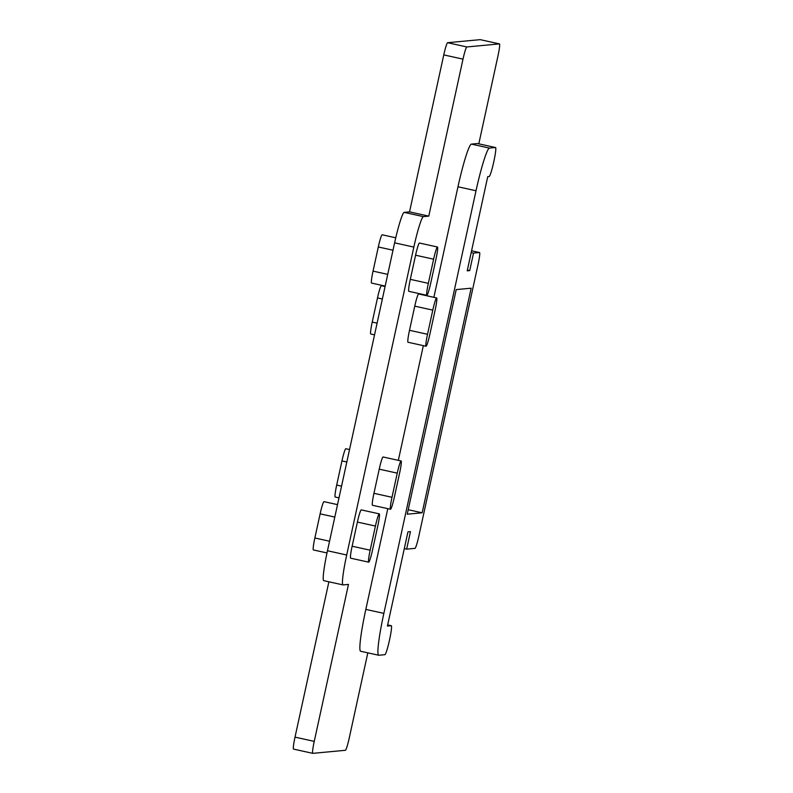 <?xml version="1.0" encoding="UTF-8"?>
<svg xmlns="http://www.w3.org/2000/svg" width="793" height="793" viewBox="0 0 793 793"><rect width="100%" height="100%" fill="white"/><g stroke="black" fill="none" stroke-linecap="round" stroke-linejoin="round"><path stroke-width="1.19" d="M478.803 143.83L497.984 55.867A12.361 1.14 102.5 0 0 499.461 43.902L480.191 39.65A12.361 1.14 -77.5 0 1 480.221 39.65A12.361 1.14 -77.5 0 1 480.251 39.66M409.545 211.87L428.775 216.122L463.003 59.138A12.361 1.14 102.5 0 1 466.829 46.956L499.421 43.902A12.361 1.14 102.5 0 0 499.421 43.902L480.221 39.65L447.599 42.703A12.361 1.14 -77.5 0 0 443.773 54.895L409.545 211.87L404.172 212.375A30.907 2.855 -77.5 0 0 394.607 242.836L327.469 550.758A30.907 2.855 -77.5 0 0 323.782 580.664A30.907 2.855 -77.5 0 0 323.871 580.664M328.887 581.784L295.016 737.133A12.361 1.14 -77.5 0 0 293.539 749.098A12.361 1.14 -77.5 0 1 293.539 749.098L312.749 753.34M337.521 504.635L323.99 501.652A12.361 1.14 102.5 0 0 320.124 513.834L314.861 537.981A12.361 1.14 102.5 0 0 313.384 549.945L326.994 552.949M349.535 449.562L345.817 448.739A12.361 1.14 102.5 0 0 341.952 460.931L336.688 485.078A12.361 1.14 102.5 0 0 335.211 497.042L338.998 497.875M395.747 237.791L382.176 234.787A12.361 1.14 102.5 0 0 378.311 246.97L373.047 271.127A12.361 1.14 102.5 0 0 371.57 283.081L385.17 286.095M385.071 286.551L381.354 285.728A12.361 1.14 102.5 0 0 377.498 297.91L372.234 322.067A12.361 1.14 102.5 0 0 370.757 334.022L374.544 334.864M477.545 143.563A14.839 1.368 102.5 0 0 477.505 143.543A14.839 1.368 102.5 0 0 477.465 143.543L471.379 144.108A43.278 3.995 -77.5 0 0 457.977 186.771L433.87 297.325M489.172 176.502A14.839 1.368 102.5 0 0 493.722 162.099A14.839 1.368 102.5 0 0 495.536 147.528A14.839 1.368 102.5 0 0 495.496 147.528L489.41 148.093A43.278 3.995 102.5 0 0 476.018 190.746L383.862 613.376A43.278 3.995 102.5 0 0 378.707 655.246A43.278 3.995 102.5 0 0 378.826 655.256L384.922 654.681A14.839 1.368 102.5 0 0 389.462 640.268A14.839 1.368 102.5 0 0 391.276 625.707A14.839 1.368 102.5 0 0 391.236 625.697L387.42 626.054L407.949 531.875L410.457 531.637L406.64 549.143L414.997 548.36A12.361 1.14 102.5 0 0 418.823 536.177L478.06 264.485A12.361 1.14 102.5 0 0 479.537 252.521L473.53 253.086L469.714 270.591L467.206 270.829L487.745 176.641L489.172 176.502M423.343 345.639L398.334 460.346M387.797 508.65L365.831 609.401A43.278 3.995 -77.5 0 0 360.676 651.261L378.707 655.246M428.775 216.122L423.403 216.618A30.907 2.855 102.5 0 0 413.837 247.089L346.7 555.001A30.907 2.855 102.5 0 0 343.022 584.907A30.907 2.855 102.5 0 0 343.101 584.917L348.474 584.411L314.246 741.386A12.361 1.14 102.5 0 0 312.779 753.35L345.401 750.297A12.361 1.14 102.5 0 0 349.227 738.105L367.823 652.837M312.779 753.35A12.361 1.14 102.5 0 0 312.809 753.35L293.539 749.098M379.282 513.864L361.251 509.879A12.361 1.14 102.5 0 0 357.395 522.072L352.132 546.218A12.361 1.14 102.5 0 0 350.655 558.183L368.686 562.158A12.361 1.14 102.5 0 0 372.551 549.975L377.815 525.828A12.361 1.14 102.5 0 0 379.282 513.864A12.361 1.14 102.5 0 0 375.426 526.046L370.162 550.203A12.361 1.14 102.5 0 0 368.686 562.158M401.109 460.961L383.078 456.976A12.361 1.14 102.5 0 0 379.223 469.159L373.949 493.305A12.361 1.14 102.5 0 0 372.482 505.27L390.513 509.255A12.361 1.14 102.5 0 0 394.369 497.072L399.642 472.915A12.361 1.14 102.5 0 0 401.109 460.961A12.361 1.14 102.5 0 0 397.253 473.143L391.99 497.29A12.361 1.14 102.5 0 0 390.513 509.255M437.468 247.01L419.438 243.025A12.361 1.14 102.5 0 0 415.582 255.207L410.308 279.354A12.361 1.14 102.5 0 0 408.841 291.318L426.872 295.303A12.361 1.14 102.5 0 0 430.728 283.121L436.001 258.964A12.361 1.14 102.5 0 0 437.468 247.01A12.361 1.14 102.5 0 0 433.612 259.192L428.349 283.339A12.361 1.14 102.5 0 0 426.872 295.303M436.656 297.94L418.625 293.955A12.361 1.14 102.5 0 0 414.759 306.148L409.495 330.294A12.361 1.14 102.5 0 0 408.028 342.259L426.059 346.244A12.361 1.14 102.5 0 0 429.915 334.051L435.179 309.904A12.361 1.14 102.5 0 0 436.656 297.94A12.361 1.14 102.5 0 0 432.79 310.132L427.526 334.279A12.361 1.14 102.5 0 0 426.059 346.244M479.537 252.521A12.361 1.14 102.5 0 0 479.497 252.521L471.577 250.766L479.497 252.521M407.245 514.201L456.213 289.594L471.141 288.196L422.163 512.793L407.245 514.201M408.226 509.721L422.163 512.793M406.64 549.143L404.301 548.627M471.191 252.561L473.53 253.086M467.374 270.076L469.714 270.591M314.861 537.981L329.541 541.232M320.124 513.834L334.815 517.076M336.688 485.078L341.555 486.149M341.952 460.931L346.819 462.002M373.047 271.127L387.727 274.368M378.311 246.97L393.001 250.221M372.234 322.067L377.101 323.138M377.498 297.91L382.365 298.991M495.536 147.528L477.505 143.543L495.496 147.528M357.395 522.072L375.426 526.046M352.132 546.218L370.162 550.203M379.223 469.159L397.253 473.143M373.949 493.305L391.99 497.29M410.308 279.354L428.349 283.339M415.582 255.207L433.612 259.192M409.495 330.294L427.526 334.279M414.759 306.148L432.79 310.132M476.018 190.746L457.977 186.771M489.41 148.093L471.379 144.108M383.862 613.376L365.831 609.401M387.668 624.914L391.236 625.697M314.246 741.386L295.016 737.133M346.7 555.001L327.469 550.758M413.837 247.089L394.607 242.836M423.403 216.618L404.172 212.375M463.003 59.138L443.773 54.895M466.829 46.956L447.599 42.703M391.276 625.707L387.668 624.904M343.022 584.907L323.782 580.664"/></g></svg>
